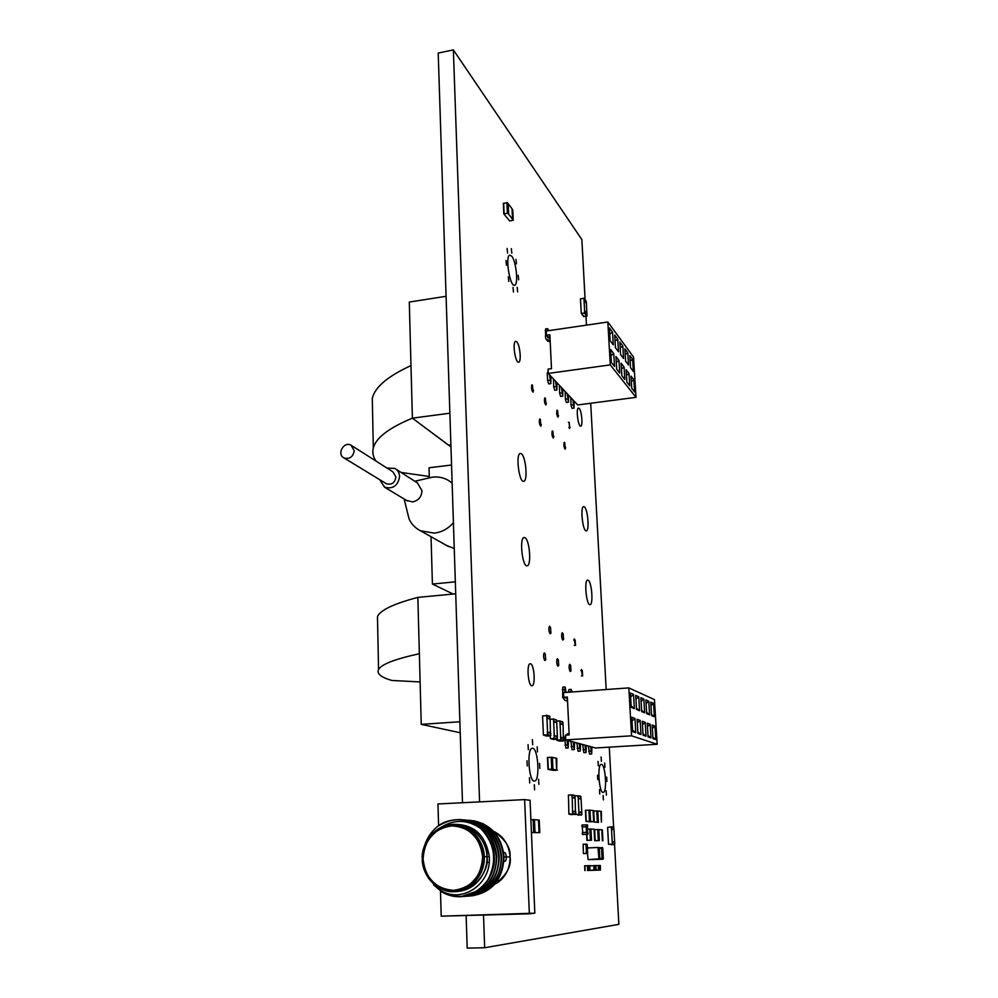 <?xml version="1.0" encoding="UTF-8"?>
<svg xmlns="http://www.w3.org/2000/svg" width="998" height="998" viewBox="0 0 998 998"><rect width="100%" height="100%" fill="white"/><g stroke="black" fill="none" stroke-linecap="round" stroke-linejoin="round"><path stroke-width="1.5" d="M354.19 450.709C353.067 456.984 349.662 459.404 344.011 457.945C336.426 454.339 343.873 440.904 351.059 445.233L354.19 450.709M351.683 445.632L392.925 471.829L395.919 476.982C394.884 482.882 391.703 485.128 386.351 483.718L385.764 483.356M386.925 468.012L394.896 468.449C397.815 470.195 399.375 472.902 399.574 476.545C397.965 485.814 392.95 489.357 384.529 487.174L379.677 479.651M395.832 469.06L417.451 482.945L422.004 490.767C421.58 496.917 418.449 500.622 412.598 501.907L406.585 500.447M453.416 522.678C448.177 528.715 441.802 532.208 434.292 533.144L420.532 530.786C415.442 528.229 411.638 524.349 409.118 519.122L406.56 508.768M427.169 478.391L432.271 477.194C438.085 476.47 443.449 477.531 448.364 480.375L452.144 483.119M446.281 545.307L454.252 548.551M453.154 594.047L432.408 584.055L431.036 536.712M429.327 477.755L429.04 467.763L451.558 465.031M432.408 584.055L455.338 581.834M450.896 444.796L448.439 445.108L412.386 418.162L409.292 302.057L446.094 296.294M376.059 461.113C373.077 456.947 372.167 452.568 373.314 448.002C375.909 437.848 388.933 427.905 412.386 418.162L449.873 413.209M372.479 407.309L372.291 398.427C374.849 387.199 387.748 376.258 410.989 365.592L412.386 418.162L450.971 446.917M532.969 390.705L532.47 385.29L532.969 390.705M545.869 403.579L545.382 398.314L545.869 403.579M540.791 424.849L540.305 419.472L540.791 424.849M558.069 415.754L557.595 410.627L558.069 415.754M553.341 436.675L552.867 431.435L553.341 436.675M565.23 447.865L564.781 442.763L565.23 447.865M569.621 427.306L569.172 422.304L569.621 427.306M450.871 446.929L450.797 444.809M429.302 476.495L401.134 472.453M460.228 732.757L421.243 724.361L417.85 597.378L455.724 593.81M421.243 724.361L459.866 721.766M545.669 659.728L545.282 653.964L545.669 659.728M550.908 632.981L550.509 627.343L550.908 632.981M558.705 665.404L558.319 659.803L558.705 665.404M563.546 639.306L563.171 633.817L563.546 639.306M575.509 645.282L575.122 639.943L575.509 645.282M571.006 670.756L570.631 665.304L571.006 670.756M582.645 675.821L582.283 670.519L582.645 675.821M419.36 653.727L417.85 597.378C393.661 603.802 380.201 610.215 377.469 616.602L378.554 669.496C381.336 664.344 394.934 659.079 419.36 653.727M420.108 681.933L391.84 680.461C380.974 677.318 376.545 673.662 378.554 669.496M377.568 621.592L377.469 616.602M611.524 829.089L612.323 844.146L608.518 844.308L607.62 827.404L611.05 826.855L611.524 829.089L613.945 829.276L613.483 827.055L611.113 826.868M611.537 829.488L613.97 829.662L614.756 844.233L611.337 844.77M612.211 841.888L614.631 841.988M591.901 870.343L596.143 870.006L595.482 865.715L594.035 865.578M595.744 865.528L596.143 870.006M598.551 865.491L600.397 865.615L600.447 870.056L591.402 870.356M589.943 865.69L595.319 865.902L595.519 869.832L594.346 869.869M590.092 870.393L595.519 869.832M595.132 865.728L594.147 865.74L593.91 870.069L593.96 865.553M595.856 865.553L598.65 865.653L598.7 870.119L589.581 870.406M553.616 770.381L557.308 770.144L552.281 769.146L547.989 769.383L553.616 770.381M556.772 758.355L556.759 770.032M548.002 769.371L547.478 757.47L552.293 757.345L552.83 769.258L552.293 757.345L556.21 758.231M556.098 758.206L556.635 770.019M552.405 757.37L552.954 769.283M600.21 865.441L600.185 869.882L595.931 870.219M599.611 865.64L598.65 865.653L599.798 865.815L599.998 869.707L598.862 869.732M599.835 869.894L598.875 869.919L599.998 869.707M598.463 865.466L598.264 870.131L594.147 870.268M598.526 822.377L593.872 822.015L598.526 822.377M601.357 811.399L601.47 822.177M597.702 810.975L600.908 811.337M598.276 821.89L597.241 810.912L597.802 821.841M593.71 811.062L597.241 810.912M600.808 811.324L601.37 822.165M597.79 810.975L598.363 821.89M599.262 840.553L594.883 840.69L599.262 840.553L598.7 829.575L602.355 829.837L602.917 840.715L602.355 829.837M594.658 829.687L598.688 829.575L599.274 840.553M599.361 840.553L598.788 829.588M602.368 840.69L601.806 829.8M592.65 859.602L603.328 858.829L602.455 858.829L601.894 847.926L599.187 847.664M602.405 847.589L601.532 847.564L602.767 847.951L603.328 858.829M603.004 859.216L591.527 859.528M601.195 847.951L599.249 847.901L601.557 848.312L602.081 858.467L599.798 858.48M599.81 858.929L602.081 858.467M598.027 847.477L599.249 847.863L599.823 858.841L589.032 859.615M587.385 847.951L598.002 847.477L598.925 858.841L588.134 859.627L587.485 853.515M566.34 698.076L565.666 697.827M563.708 697.303L563.483 692.6L628.827 687.896L631.572 735.813L565.741 739.905L565.517 735.139L569.172 734.915L567.351 697.041L563.708 697.303L567.375 697.702M565.741 739.905L595.544 747.976L657.183 744.271L631.572 735.813M657.183 744.271L654.451 699.61L628.827 687.896M652.954 738.607L655.773 739.568L654.95 726.082L652.131 725.01L652.954 738.607M645.881 699.935L646.692 713.632L649.586 714.805L648.775 701.232L645.881 699.935M648.089 736.936L650.983 737.921L650.16 724.249L647.265 723.151L648.089 736.936M640.866 697.714L641.689 711.586L644.658 712.797L643.835 699.037L640.866 697.714M643.086 735.214L646.055 736.237L645.232 722.377L642.25 721.242L643.086 735.214M635.714 695.419L636.537 709.491L639.593 710.738L638.77 696.779L635.714 695.419M637.934 733.455L640.99 734.503L640.167 720.444L637.098 719.284L637.934 733.455M630.412 693.061L631.223 707.332L634.379 708.617L633.555 694.458L630.412 693.061M632.632 731.634L635.776 732.719L634.953 718.46L631.796 717.263L632.632 731.634M650.746 702.105L651.569 715.616L654.376 716.764L653.565 703.365L650.746 702.105M650.958 705.598L653.565 703.365M651.494 714.406L654.376 716.764M631.148 705.985L634.379 708.617M630.624 696.941L633.555 694.458M632.008 720.993L634.953 718.46M632.532 730.087L635.776 732.719M636.45 708.181L639.593 710.738M635.926 699.199L638.77 696.779M637.31 722.914L640.167 720.444M637.847 731.946L640.99 734.503M641.614 710.314L644.658 712.797M641.078 701.394L643.835 699.037M642.462 724.773L645.232 722.377M642.999 733.755L646.055 736.237M646.617 712.385L649.586 714.805M646.093 703.528L648.775 701.232M647.465 726.594L650.16 724.249M648.001 735.514L650.983 737.921M652.33 728.353L654.95 726.082M652.867 737.21L655.773 739.568M591.914 746.991L591.677 753.977L590.604 746.641M591.677 753.977L589.519 754.101L588.408 746.042M586.288 745.469L586.038 752.542L584.94 745.107M586.038 752.542L583.855 752.679L582.72 744.508M580.512 743.909L580.25 751.07L579.127 743.535M580.25 751.07L578.042 751.207L576.881 742.924M574.574 742.3L574.287 749.56L573.151 741.913M574.287 749.56L572.054 749.698L570.868 741.289M570.719 692.076L571.193 689.369L572.104 691.976M568.486 692.238L568.972 689.531L571.193 689.369M568.461 740.641L568.161 748.001L565.891 748.138L564.569 737.248L567.6 733.742L569.11 733.642M568.161 748.001L567.001 740.242M567.4 698.001L565.192 697.839M567.513 700.346L565.991 700.446L567.538 700.97M564.706 692.512L565.068 686.961L566.14 692.4M565.991 700.446L564.893 700.322L562.672 697.402L562.822 687.135L565.068 686.961M567.463 700.983L566.078 700.746M549.012 338.06L548.052 336.962M546.43 335.241L546.218 331.024L607.832 322.005L610.289 364.881L548.251 373.427L548.039 369.16L551.495 368.686L549.861 334.742L546.43 335.241L547.927 336.975L549.948 336.688M548.251 373.427L577.692 404.951L636 397.354L610.289 364.881M636 397.354L633.543 357.084L607.832 322.005M631.771 388.384L634.603 391.989L633.867 379.839L631.035 376.146L631.771 388.384M624.885 348.876L625.621 361.189L628.528 365.043L627.792 352.818L624.885 348.876M626.881 382.147L629.788 385.852L629.039 373.551L626.133 369.759L626.881 382.147M619.858 342.065L620.594 354.539L623.575 358.494L622.839 346.119L619.858 342.065M621.854 375.747L624.835 379.552L624.099 367.102L621.105 363.21L621.854 375.747M614.693 335.066L615.429 347.691L618.498 351.758L617.762 339.22L614.693 335.066M616.677 369.173L619.746 373.077L619.01 360.465L615.941 356.473L616.677 369.173M609.379 327.88L610.115 340.655L613.271 344.834L612.535 332.147L609.379 327.88M611.375 362.424L614.519 366.428L613.782 353.666L610.626 349.55L611.375 362.424M629.788 355.513L630.524 367.676L633.356 371.431L632.62 359.355L629.788 355.513M630.125 361.076L632.62 359.355M609.741 334.018L612.535 332.147M610.976 355.562L613.782 353.666M615.042 341.054L617.762 339.22M616.277 362.336L619.01 360.465M620.207 347.903L622.839 346.119M621.442 368.923L624.099 367.102M625.235 354.577L627.792 352.818M626.47 375.335L629.039 373.551M631.36 381.585L633.867 379.839M574.1 401.109L574.05 408.107L572.802 399.711M570.781 397.553L571.018 405.176L573.064 404.901M574.05 408.107L572.004 408.382L571.018 405.176M568.536 395.146L568.473 402.231L567.201 393.711M565.155 391.528L565.392 399.25L567.463 398.975M568.473 402.231L566.402 402.506L565.392 399.25M562.822 389.02L562.747 396.194L561.45 387.561M559.391 385.353L559.616 393.162L561.712 392.888M562.71 396.194L560.651 396.468L559.616 393.162M556.959 382.745L556.872 389.993L555.549 381.236M553.466 379.003L553.69 386.912L555.811 386.625M556.834 389.993L554.751 390.28L553.69 386.912M550.933 376.296L550.834 383.631L549.486 374.749M548.139 371.119L547.266 373.452L547.603 380.5L549.736 380.201M550.796 383.631L548.688 383.918L547.603 380.5M550.01 337.91L547.914 337.91L547.653 336.663M550.11 340.006L548.688 340.218L550.197 341.852M547.378 330.862L547.69 328.654L548.626 330.675M548.688 340.218L546.343 339.495L545.557 337.711L545.569 328.966L547.69 328.654M550.123 341.865L547.54 340.854M531.435 832.569L539.793 832.631L531.423 832.444M539.244 820.069L539.793 832.631L538.633 820.019L539.169 832.606M530.886 819.72L534.329 819.657L534.866 832.369L534.329 819.657L538.633 820.019M538.496 820.007L539.045 832.594M534.454 819.67L535.003 832.369M568.461 797.951L568.386 795.069L571.679 794.907L572.216 797.34L575.122 797.751L574.661 795.331L571.829 794.932M568.523 797.951L568.872 813.919L572.615 814.168L572.216 797.34M572.228 797.764L575.147 798.175L575.422 811.586M572.59 811.287L575.447 811.599L575.921 814.019L572.128 814.618M572.889 811.262L575.796 811.574M556.672 721.08L559.653 720.905L560.053 723.313L563.084 724.236L562.56 721.841M556.635 739.281L557.096 740.354L560.826 739.68L560.053 723.313M560.078 723.75L563.097 724.673L563.383 738.071M563.321 738.071L563.458 740.953L559.915 741.09M560.714 737.223L563.733 738.046M575.035 795.93L577.78 795.793L578.241 798.188L581.073 798.587L580.611 796.204L577.867 795.818M574.948 814.493L579.027 814.343L578.241 798.188M578.254 798.612L581.086 799.011L581.871 814.63L578.129 815.216M578.915 811.91L581.747 812.222M586.936 834.266L582.458 834.453L588.009 834.316L586.936 834.266L586.849 832.369L587.909 832.444L587.997 834.316L587.909 832.444M582.358 832.569L582.458 834.453L582.358 832.569L586.849 832.369M582.72 832.544L582.308 826.918M582.445 826.905L587.398 826.806L587.672 832.419L587.398 826.806M587.398 826.818L586.562 826.718L586.475 824.847L587.535 824.922L587.622 826.806L587.535 824.922M582.308 826.943L581.984 825.034L586.475 824.847M586.562 826.718L582.084 826.918L581.984 825.034M585.402 810.289L585.976 821.429L590.442 821.292L589.868 810.151L585.402 810.289L585.976 821.416L590.28 821.803L594.247 821.628L593.099 810.538M593.685 810.601L594.247 821.628L590.142 821.317L589.868 810.151M589.88 810.176L593.099 810.526L593.673 821.579M590.542 821.292L589.98 810.164M509.716 220.982L513.221 220.196L507.895 213.235L503.803 213.884L509.716 220.982M513.234 220.234L512.76 209.742L512.635 219.435M508.044 203.567L507.895 213.235M503.828 213.846L503.366 203.33L507.446 202.681M512.51 219.273L512.061 208.807L508.169 203.642L508.618 214.183M583.63 316.354L586.774 316.229L587.024 314.258L584.628 311.114L584.379 313.098L581.298 313.409L580.449 298.839L583.942 298.315L584.628 311.114M586.35 303.317L586.325 301.521L583.942 298.315M586.849 313.946L586.437 303.429L584.042 300.223M586.999 313.921L584.603 310.777M530.063 800.271L534.828 913.17L530.063 800.271L524.624 799.61L530.063 800.271M486.687 861.748L488.122 862.347M437.972 803.964L524.624 799.61L529.352 913.819L534.828 913.17L441.203 916.176L440.48 891.014L441.203 916.176L529.352 913.819L524.624 799.61L437.972 803.964L438.596 825.708L437.972 803.964M496.53 883.355C505.599 877.304 510.115 868.485 510.065 856.895C509.092 844.757 503.541 836.187 493.399 831.172C505.287 839.193 510.839 847.776 510.065 856.895C511.637 866.264 506.448 875.458 494.484 884.502M506.435 856.895L510.065 856.895L506.435 856.895C505.724 852.916 504.813 851.631 503.728 853.016C504.813 851.631 505.724 852.916 506.435 856.895L504.065 856.933L506.435 856.895C506.036 860.862 505.238 862.16 504.04 860.812M488.384 889.63C498.763 881.521 503.815 870.518 503.553 856.583L504.052 856.596C503.067 879.25 492.338 892.337 471.842 895.867L471.68 895.867M470.47 895.942C491.44 892.811 502.468 879.7 503.553 856.583C500.722 835.002 489.294 822.901 469.26 820.269M470.507 820.344L483.394 823.812M473.526 820.718C491.565 824.785 501.745 836.736 504.052 856.596C503.054 879.313 492.276 892.399 471.717 895.867M469.908 820.368C488.496 824.036 499.075 836.099 501.657 856.583L501.158 856.583C498.389 835.052 487.074 822.913 467.214 820.169M468.424 820.356C486.65 824.435 496.917 836.511 499.25 856.583C498.227 879.525 487.348 892.748 466.602 896.241M463.596 896.404L460.989 896.641M465.817 820.169C484.142 824.248 494.472 836.386 496.804 856.571L496.293 856.571C495.008 841.152 487.985 830.037 475.235 823.213M478.628 891.626C490.567 883.667 496.455 871.99 496.293 856.571L496.804 856.571C496.143 878.04 486.313 891.177 467.301 895.992M481.036 891.526C493 883.629 498.9 871.978 498.738 856.583L498.738 856.583C495.969 834.939 484.604 822.739 464.656 819.994M499.25 856.583C498.588 877.953 488.795 891.027 469.858 895.817M462.76 896.503C481.498 896.216 497.678 877.13 496.293 856.571C493.449 834.665 481.872 822.389 461.563 819.732M433.544 884.864L442.089 892.037L442.289 891.351L442.089 892.037C447.99 895.518 454.302 897.065 461.026 896.678L477.206 891.052M467.925 896.129C486.513 895.842 502.53 876.943 501.158 856.583C498.326 834.902 486.849 822.739 466.727 820.094M465.342 896.316C484.018 896.029 500.123 877.042 498.738 856.583C495.894 834.79 484.367 822.564 464.157 819.907M483.506 891.389C495.432 883.529 501.32 871.928 501.158 856.583L501.657 856.583C501.021 877.841 491.278 890.852 472.428 895.63M451.021 824.647L452.68 824.385M450.896 824.66L452.68 824.373C473.389 823.762 485.589 834.528 489.307 856.683L486.849 856.758C489.332 845.007 470.657 816.663 445.046 826.993L456.473 824.747M437.71 826.356C453.03 816.788 467.451 817.562 480.974 828.689C474.399 822.976 467.326 819.944 459.741 819.583C450.385 819.67 443.037 821.915 437.71 826.356C431.435 831.371 427.032 837.871 424.512 845.855M452.68 824.373L453.329 824.286M445.071 889.293L444.933 889.23C471.655 900.084 490.729 868.647 486.849 856.758L489.307 856.683C491.677 883.804 462.448 903.839 441.004 890.665L428.217 877.841M456.011 824.685L457.471 824.785C478.766 826.282 487.436 847.127 486.849 856.758C488.346 866.514 480.125 889.542 457.67 891.426L454.851 891.601C477.406 889.717 485.677 866.551 484.18 856.746L486.849 856.758L484.18 856.746C485.801 873.549 469.621 892.224 454.102 891.663C438.646 893.16 421.78 875.77 422.354 859.153C421.356 869.096 431.548 892.299 454.851 891.601M422.354 859.153L423.077 859.116C422.516 875.121 438.771 891.863 453.653 890.416C468.598 890.965 484.18 872.976 482.62 856.795L484.18 856.746L482.62 856.795C481.348 876.581 471.692 887.758 453.653 890.341C435.615 888.906 425.422 878.502 423.077 859.116C424.412 839.68 433.943 828.602 451.682 825.882C469.646 826.955 479.963 837.26 482.62 856.795C483.007 840.528 466.365 824.123 451.67 825.808C436.899 825.521 421.705 843.173 423.077 859.116L422.354 859.153C420.931 842.611 436.712 824.286 452.044 824.585C467.289 822.826 484.579 839.854 484.18 856.746C484.754 847.065 476.058 826.119 454.676 824.61C430.699 824.111 420.595 849.011 422.354 859.153M458.818 819.545L459.991 819.595C478.366 820.468 494.172 837.871 494.384 857.769C494.821 877.654 479.651 895.543 461.563 896.616L460.452 896.678M493.274 865.528C495.32 850.92 491.228 838.644 480.974 828.689C467.75 819.445 454.364 819.034 440.854 827.442M442.089 892.037C460.041 900.595 475.298 896.553 487.847 879.937C497.391 861.074 495.095 843.996 480.974 828.702M583.68 853.639L587.647 853.215L587.585 851.98L586.425 851.968L586.188 853.54L583.343 853.315L583.206 844.171L586.051 844.395L586.425 851.968M586.125 845.955L587.286 845.98L587.572 851.656L586.113 851.643L587.585 851.98M587.061 845.98L587.211 844.433L586.051 844.395M586.899 844.108L585.739 844.071L587.211 844.433M587.572 851.656L586.412 851.631M587.423 870.481L590.18 870.381L587.423 870.481M589.93 865.653L589.868 870.393M584.641 865.802L584.878 870.555L584.641 865.802L589.631 865.665M589.544 865.665L589.793 870.393M588.171 865.69L588.408 870.431M553.503 739.393L557.096 739.256L557.408 736.749L554.289 735.9L553.977 738.42L550.497 738.62L550.123 735.925M557.034 736.337L554.289 735.9M556.56 722.677L556.635 720.269L553.528 719.309L554.264 735.451M557.383 736.312L556.747 722.739L553.641 721.791M549.586 716.24L549.948 719.096L553.528 719.309M546.829 736.05L550.484 735.9L550.784 733.355L547.578 732.47L547.266 735.027L543.399 734.827L542.563 715.94L546.817 715.653L547.578 732.47M550.409 732.944L550.148 719.159L546.929 718.173M550.771 732.919L547.565 732.021M591.402 840.216L586.911 840.353L591.402 840.216L590.928 829.026L594.633 829.288L595.195 840.378L594.633 829.288M587.51 829.101L590.828 829.026L591.415 840.216M591.502 840.216L590.928 829.026M594.633 840.353L594.059 829.251M585.115 299.799L581.859 239.582L453.366 49.9L438.209 53.056L462.486 802.729M466.141 915.515L467.189 948.1L484.654 947.751L618.86 924.348L614.556 844.607M453.366 49.9L479.576 801.868M483.519 915.054L484.654 947.751M613.608 827.08L609.279 747.153M606.173 689.531L590.704 403.254M586.475 325.136L586.001 316.341M507.096 248.402L507.583 252.993L507.096 248.402M505.998 260.553L506.485 265.169L505.998 260.553M508.306 276.858L508.78 281.473L508.306 276.858M511.338 248.652L511.824 253.193L511.338 248.652M511.662 256.112C516.178 261.052 518.623 284.717 514.656 285.241C510.003 287.574 504.851 255.975 509.778 255.151L511.662 256.112M515.954 259.343L516.428 263.846L515.954 259.343M513.009 287.461L513.471 292.04L513.009 287.461M517.176 287.324L517.638 291.853L517.176 287.324M516.777 341.852C519.97 344.797 521.605 361.862 518.711 362.149C515.38 363.646 512.149 341.827 515.642 341.353L516.777 341.852M518.187 275.261L518.661 279.764L518.187 275.261M521.467 453.816C525.896 456.909 527.93 481.048 523.763 481.273C519.122 483.057 515.442 453.816 520.257 453.416L521.467 453.816M533.543 390.28L533.007 392.164C531.485 390.018 531.136 387.573 531.984 384.804L532.583 385.29M546.38 403.242L545.869 404.976C544.421 402.893 544.097 400.497 544.896 397.828L545.469 398.314M541.328 424.449L540.791 426.258C539.294 424.125 538.97 421.692 539.818 418.973L540.417 419.484M553.828 436.351L553.316 438.022C551.906 435.926 551.595 433.569 552.405 430.949L552.967 431.448M525.085 537.747C529.676 540.168 531.597 565.654 527.181 565.766C522.366 567.388 519.147 537.71 524.1 537.498L525.085 537.747M530.649 663.832C534.329 664.818 535.652 685.851 532.021 685.763C528.204 686.799 526.295 663.707 530.188 663.77L530.649 663.832M528.054 744.645L528.329 749.797L528.054 744.645M526.994 760.775L527.268 765.977L526.994 760.775M529.439 777.716L529.713 782.919L529.439 777.716M532.396 739.63L532.683 744.733L532.396 739.63M537.174 746.828L537.46 751.881L537.174 746.828M532.77 748.288C538.346 748.812 540.08 781.384 534.479 781.085C528.753 782.382 526.545 747.901 532.346 748.263L532.77 748.288M534.329 784.678L534.591 789.842L534.329 784.678M538.583 779.276L538.858 784.366L538.583 779.276M539.556 763.358L539.831 768.41L539.556 763.358M550.721 633.031L550.235 633.78C548.738 631.447 548.501 628.94 549.524 626.233L550.372 627.355M563.359 639.356L562.884 640.08C561.475 637.809 561.25 635.364 562.211 632.732L563.009 633.83M545.482 659.778L544.958 660.551C543.423 658.169 543.199 655.599 544.284 652.842L545.145 653.977M558.506 665.441L558.007 666.202C556.56 663.87 556.335 661.375 557.358 658.705L558.169 659.815M558.531 415.505L558.044 417.114C556.672 415.056 556.36 412.735 557.121 410.153L557.67 410.627M570.045 427.107L569.584 428.616L569.222 422.304M565.666 447.615L565.18 449.162C563.845 447.116 563.546 444.821 564.307 442.276L564.843 442.763M579.164 408.369C581.659 410.615 583.057 426.046 580.774 426.134C578.216 427.231 575.759 408.244 578.441 408.045L579.164 408.369M584.416 506.884C587.822 509.192 589.593 530.824 586.362 530.836C582.844 532.159 579.988 506.722 583.643 506.622L584.416 506.884M575.297 645.319L574.199 638.895L574.96 639.955M570.794 670.793L570.32 671.542C568.947 669.259 568.748 666.826 569.696 664.256L570.457 665.317M582.42 675.858L581.372 669.496L582.096 670.531M588.246 580.25C591.764 582.034 593.473 604.713 590.08 604.651C586.462 605.861 583.892 580.075 587.622 580.087L588.246 580.25M592.887 690.479L594.396 690.379M597.503 775.221L597.765 779.65L597.503 775.221M598.039 761.399L598.301 765.79L598.039 761.399M601.108 756.971L601.382 761.324L601.108 756.971M599.511 789.618L599.773 794.059L599.511 789.618M601.495 764.381C605.586 764.655 607.271 792.736 603.154 792.4C599.012 793.41 597.029 763.957 601.245 764.356L601.495 764.381M603.141 795.468L603.391 799.872L603.141 795.468M604.676 762.983L604.938 767.312L604.676 762.983M606.634 777.093L606.896 781.422L606.634 777.093M606.16 790.753L606.41 795.107L606.16 790.753M611.425 827.242L613.845 827.429M611.974 844.57L614.394 844.645M612.323 844.146L614.756 844.233M612.223 842.287L614.656 842.387M595.344 870.031L594.359 870.056M595.319 865.902L594.147 865.927M547.777 757.42L548.314 769.346M551.183 757.22L551.732 769.159M551.732 757.22L552.281 769.146M599.798 865.815L598.663 865.84M596.754 810.925L597.315 821.853M597.702 810.962L598.264 821.89M598.313 840.541L597.752 829.55M598.812 840.528L598.239 829.55M602.468 840.69L601.894 829.8M602.767 847.951L601.894 847.926M601.757 858.854L598.925 858.841M601.557 848.312L599.274 848.263M599.249 847.863L598.363 847.838M599.486 859.228L598.588 859.228M588.67 751.245L590.828 751.107M582.982 749.772L585.177 749.635M577.143 748.263L579.351 748.126M571.13 746.704L573.376 746.566M568.486 692.013L570.706 691.864M564.943 745.107L567.226 744.97M562.311 689.655L564.569 689.493M545.232 330.762L547.353 330.45M547.69 337.399L548.314 338.11M533.132 819.62L533.668 832.344M533.718 819.608L534.254 832.332M572.116 795.319L575.023 795.743M569.309 814.331L572.241 814.63M572.615 814.168L575.522 814.468M573.002 813.719L575.921 814.019M572.902 811.686L575.821 812.01M559.965 721.305L562.984 722.24M557.096 740.354L560.152 741.152M560.427 740.142L563.458 740.953M560.826 739.68L563.858 740.491M560.726 737.659L563.758 738.483M578.141 796.192L580.973 796.604M578.64 814.792L581.485 815.079M579.027 814.343L581.871 814.63M578.927 812.335L581.772 812.646M582.595 834.44L582.495 832.557M586.712 834.266L586.624 832.382M586.487 832.382L586.2 826.743M586.712 832.369L586.425 826.731M582.221 826.905L582.121 825.034M586.337 826.731L586.238 824.847M586.275 821.391L585.714 810.264M589.469 821.254L588.895 810.114M589.968 821.242L589.394 810.102M593.773 821.579L593.199 810.538M512.76 209.742L513.221 220.196M503.666 203.155L504.102 213.709M506.922 202.594L507.371 213.148M508.044 203.467L508.493 214.009M583.992 316.64L581.585 313.509M586.774 316.229L584.379 313.098M587.098 315.842L584.716 312.698M586.412 303.093L584.017 299.887M587.348 853.552L586.188 853.54M587.647 853.215L586.487 853.203M587.261 845.655L586.113 845.618M584.878 865.802L585.115 870.555M587.398 865.703L587.635 870.456M587.797 865.69L588.034 870.443M588.096 865.69L588.333 870.443L588.096 865.69M553.753 739.456L550.609 738.632M557.096 739.256L553.977 738.42M557.495 738.782L554.377 737.946M556.734 722.303L553.616 721.354M547.079 736.112L543.848 735.252M550.484 735.9L547.266 735.027M550.884 735.426L547.677 734.553M550.023 716.651L546.817 715.653M550.123 718.71L546.916 717.724M587.223 840.341L586.924 834.365M590.417 840.204L589.855 829.001M586.924 840.353L586.624 834.378L586.911 840.353M590.928 840.191L590.354 828.989M594.733 840.353L594.159 829.263M344.011 457.945L386.351 483.718M384.529 487.174L407.471 500.984M404.14 498.975L409.118 519.122M414.831 481.261L432.271 477.194M420.532 530.786L448.626 546.63M450.996 482.171L452.131 482.945M532.47 385.29L531.597 385.403M533.194 390.817L532.096 390.966M545.382 398.314L544.534 398.427M546.068 403.679L545.008 403.816M540.305 419.472L539.431 419.584M540.991 424.948L539.906 425.086M557.595 410.627L556.772 410.739M558.281 415.854L557.233 415.991M552.867 431.435L552.031 431.548M553.553 436.75L552.48 436.887M564.781 442.763L563.957 442.863M565.429 447.94L564.394 448.065M569.172 422.304L568.373 422.404M569.833 427.394L568.81 427.518M372.291 398.427L373.314 448.002M545.282 653.964L543.661 654.102M545.794 659.753L544.284 659.865M550.509 627.343L548.937 627.48M551.046 633.006L549.574 633.131M558.319 659.803L556.772 659.928M558.805 665.417L557.358 665.529M563.171 633.817L561.649 633.942M563.67 639.319L562.273 639.444M575.122 639.943L573.675 640.055M575.609 645.294L574.262 645.407M570.631 665.304L569.147 665.429M571.106 670.781L569.721 670.881M582.283 670.519L580.848 670.631M582.732 675.846L581.397 675.945M611.05 826.855L613.483 827.055M547.453 757.47L547.989 769.383M598.887 847.502L598.002 847.477M564.893 700.322L566.365 700.858M546.343 339.495L547.79 341.154M571.742 794.907L574.661 795.331M569.259 814.331L572.191 814.618M572.528 811.274L575.447 811.599M559.653 720.905L562.685 721.853M556.984 740.341L560.04 741.152M560.414 737.26L563.433 738.083M577.78 795.793L580.611 796.204M503.366 203.33L503.803 213.884M508.057 203.53L508.506 214.046M583.705 316.541L581.298 313.409M586.949 314.071L584.554 310.927M586.25 301.334L583.867 298.128M584.828 853.652L583.668 853.639M553.641 739.456L550.497 738.62M557.084 736.349L553.965 735.489M556.323 719.87L553.216 718.909M546.966 736.1L543.735 735.239M550.459 732.956L547.253 732.058M549.711 716.252L546.505 715.242"/></g></svg>
